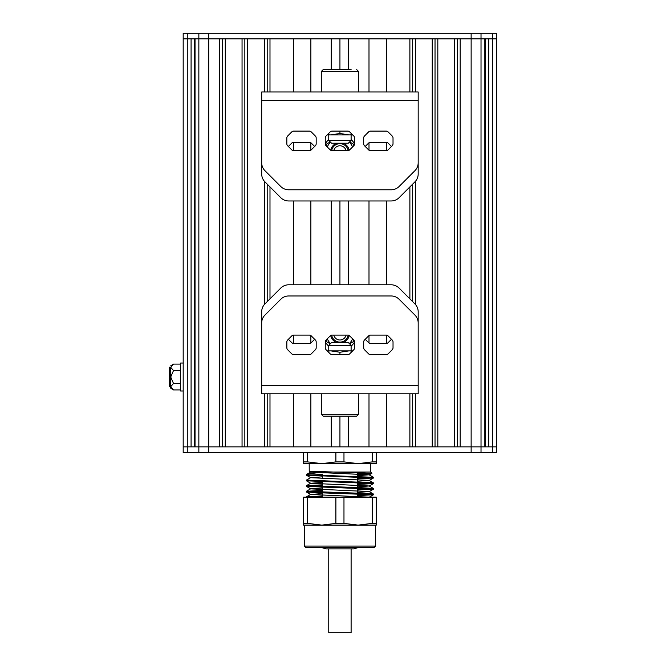 <?xml version="1.0" encoding="UTF-8"?>
<svg xmlns="http://www.w3.org/2000/svg" width="666" height="666" viewBox="0 0 666 666"><rect width="100%" height="100%" fill="white"/><g stroke="black" fill="none" stroke-linecap="round" stroke-linejoin="round"><path stroke-width="1" d="M492.599 33.3L492.599 38.886L488.786 38.886L488.786 446.869L492.599 446.869L492.599 38.886L496.686 38.886L496.686 446.869L492.599 446.869L496.686 446.869L496.686 452.464L183.183 452.464L183.183 446.869L187.271 446.869L183.183 446.869L183.183 38.886L496.686 38.886L496.686 33.3L183.183 33.3L183.183 38.886L183.183 33.3M492.599 452.464L492.599 446.869L187.271 446.869L191.084 446.869L191.084 38.886L187.271 38.886L187.271 33.3M183.183 446.869L183.183 390.984L180.628 390.984L180.628 363.037L183.425 363.037M170.712 386.796L169.314 386.796L169.314 367.232L170.712 367.232M173.385 389.86L170.712 388.186L170.712 367.332C170.712 365.343 170.712 365.343 170.712 367.332L173.501 364.102L170.712 365.834M180.628 389.918L173.501 389.918L170.712 386.688L173.501 383.466L170.712 377.014L173.501 370.562L170.712 367.332M180.628 364.102L173.501 364.102M180.628 383.466L173.501 383.466M180.628 370.562L173.501 370.562M313.42 471.67L310.722 472.102L369.147 474.8L357.401 475.682M322.469 476.814L310.722 477.688L369.147 480.394L357.401 481.268M322.469 482.409L310.722 483.283L369.147 485.98L357.401 486.854M322.469 487.995L310.722 488.869L369.147 491.575L357.401 492.449M322.469 493.581L310.722 494.455L369.164 497.169M308.125 497.169L306.435 496.844L322.469 495.979M357.401 495.005L371.303 494.413M306.402 491.3L306.435 491.983L317.049 492.665L373.468 494.73L373.435 494.047L362.812 493.364L306.402 491.3L322.469 490.384M357.401 489.41L371.303 488.819M306.402 485.705L306.435 486.388L373.468 489.144L373.435 488.461L361.48 487.728L306.402 485.705L322.469 484.798M357.401 483.824L371.303 483.233M306.402 480.119L306.435 480.802L373.468 483.558L373.435 482.875L372.66 482.717L306.402 480.119L310.722 477.597M357.401 478.238L371.303 477.647M322.469 474.467L306.435 475.216L373.468 477.963L373.435 477.281L308.125 474.816L307.209 474.042L322.469 472.102M321.487 472.019L370.671 472.019L370.671 463.636L309.199 463.636L309.232 471.245L371.919 473.268L357.401 473.834M309.049 474.816L308.566 474.85M373.468 477.963L357.401 478.879M373.468 483.558L357.401 484.465M322.469 485.439L308.566 486.03M373.468 489.144L357.401 490.051M322.469 491.025L308.566 491.616M373.468 494.73L357.401 495.646M322.469 496.62L309.049 497.169M307.076 474.142L306.402 474.816L308.125 474.816M303.604 452.464L303.604 461.904L307.65 461.904L307.65 452.464M335.897 452.464L335.897 461.904L343.972 461.904L343.972 452.464M372.219 452.464L372.219 461.904L376.265 461.904L376.265 452.464M303.604 461.904L303.604 463.636L321.77 463.636L335.897 461.904M307.65 461.904L321.77 463.636L358.1 463.636L372.219 461.904M343.972 461.904L358.1 463.636L376.265 463.636L376.265 461.904M357.401 472.718L357.401 476.415M357.401 477.056L357.401 482.001M357.401 482.642L357.401 487.595M357.401 488.236L357.401 493.181M357.401 493.822L357.401 497.169M307.65 497.169L307.65 523.376L303.604 523.376L303.604 497.169L376.265 497.169L376.265 525.116L358.1 525.116L372.219 523.376L372.219 497.169M304.304 546.07L375.566 546.07L375.566 525.116L304.304 525.116L304.304 546.07L305.702 547.469L374.167 547.469L375.566 546.07M303.604 523.376L303.604 525.116L358.1 525.116L343.972 523.376L335.897 523.376L335.897 497.169M376.265 523.376L372.219 523.376M307.65 523.376L321.77 525.116L335.897 523.376M343.972 497.169L343.972 523.376M183.183 363.037L183.183 38.886L187.271 38.886L187.271 452.464M194.206 446.869L194.206 38.886M208.724 452.464L208.724 38.886L219.688 38.886L219.688 446.869L195.038 446.869L195.038 38.886L208.724 38.886L208.724 33.3M222.486 446.869L222.486 38.886M225.283 446.869L225.283 38.886L242.049 38.886L242.049 446.869L225.283 446.869M244.838 446.869L244.838 38.886M264.402 393.781L264.402 446.869L247.635 446.869L247.635 38.886L264.402 38.886L264.402 91.983M264.402 304.487L264.402 181.277M267.199 446.869L267.199 393.781M267.199 301.648L267.199 184.116M267.199 91.983L267.199 38.886M293.548 393.781L293.548 446.869L269.988 446.869L269.988 393.781M269.988 298.851L269.988 186.905M269.988 91.983L269.988 38.886L293.548 38.886L293.548 91.983M293.548 343.473L293.548 335.098M293.548 284.798L293.548 200.966M293.548 150.658L293.548 142.291M331.268 416.133L331.268 446.869L310.872 446.869L310.872 393.781M310.872 342.998L310.872 335.581M310.872 284.798L310.872 200.966M310.872 150.175L310.872 142.774M310.872 91.983L310.872 38.886L331.268 38.886L331.268 69.63M331.268 284.798L331.268 200.966M368.997 393.781L368.997 446.869L348.601 446.869L348.601 416.133M348.601 284.798L348.601 200.966M348.601 69.63L348.601 38.886L368.997 38.886L368.997 91.983M368.997 342.99L368.997 335.589M368.997 284.798L368.997 200.966M368.997 150.183L368.997 142.765M409.881 393.781L409.881 446.869L386.322 446.869L386.322 393.781M386.322 343.473L386.322 335.098M386.322 284.798L386.322 200.966M386.322 150.658L386.322 142.291M386.322 91.983L386.322 38.886L409.881 38.886L409.881 91.983M409.881 298.851L409.881 186.905M412.67 446.869L412.67 393.781M412.67 301.648L412.67 184.116M412.67 91.983L412.67 38.886M415.467 91.983L415.467 38.886L432.234 38.886L432.234 446.869L415.467 446.869L415.467 393.781M415.467 304.487L415.467 181.277M435.031 446.869L435.031 38.886M437.82 446.869L437.82 38.886L454.587 38.886L454.587 446.869L437.82 446.869M457.384 446.869L457.384 38.886M481.018 452.464L481.018 38.886L484.831 38.886L484.831 446.869L460.181 446.869L460.181 38.886L481.018 38.886L481.018 33.3M485.664 446.869L485.664 38.886M321.328 547.469L325.965 548.867L353.904 548.867L358.541 547.469M348.976 548.867L328.754 548.867L328.754 632.7L330.885 632.7M351.107 548.867L351.107 632.7L328.754 632.7M349.7 335.914A2.797 2.797 0 0 0 347.727 335.098L332.159 335.098A2.797 2.797 0 0 0 330.178 335.914L326.09 340.01A2.797 2.797 0 0 0 325.266 341.983L325.266 347.769A2.797 2.797 0 0 0 326.09 349.75L330.178 353.837A2.797 2.797 0 0 0 332.159 354.653L347.727 354.653A2.797 2.797 0 0 0 349.7 353.837L353.788 349.75A2.797 2.797 0 0 0 354.612 347.769L354.612 341.983A2.797 2.797 0 0 0 353.788 340.01L349.7 335.914M311.28 335.914A2.797 2.797 0 0 0 309.299 335.098L293.731 335.098A2.797 2.797 0 0 0 291.758 335.914L287.662 340.01A2.797 2.797 0 0 0 286.846 341.983L286.846 347.769A2.797 2.797 0 0 0 287.662 349.75L291.758 353.837A2.797 2.797 0 0 0 293.731 354.653L309.299 354.653A2.797 2.797 0 0 0 311.28 353.837L315.368 349.75A2.797 2.797 0 0 0 316.184 347.769L316.184 341.983A2.797 2.797 0 0 0 315.368 340.01L311.28 335.914M388.12 335.914A2.797 2.797 0 0 0 386.147 335.098L370.579 335.098A2.797 2.797 0 0 0 368.606 335.914L364.51 340.01A2.797 2.797 0 0 0 363.694 341.983L363.694 347.769A2.797 2.797 0 0 0 364.51 349.75L368.606 353.837A2.797 2.797 0 0 0 370.579 354.653L386.147 354.653A2.797 2.797 0 0 0 388.12 353.837L392.216 349.75A2.797 2.797 0 0 0 393.032 347.769L393.032 341.983A2.797 2.797 0 0 0 392.216 340.01L388.12 335.914M302.397 393.781L377.555 393.781M261.688 393.781L261.688 322.96A11.18 11.18 0 0 1 264.968 315.06L280.769 299.25A11.18 11.18 0 0 1 288.678 295.97L391.192 295.97A11.18 11.18 0 0 1 399.092 299.25L414.901 315.06A11.18 11.18 0 0 1 418.181 322.96L418.181 393.781L262.254 393.781M417.615 393.781L418.181 393.781M351.115 346.203A16.767 16.767 0 0 0 354.603 341.825M325.274 341.825A16.767 16.767 0 0 0 328.754 346.195M348.201 335.14A8.383 8.383 0 0 1 331.676 335.14A8.383 8.383 0 0 0 348.201 335.14M333.808 335.098A6.285 6.285 0 0 0 346.07 335.098M349.192 335.514A9.432 9.432 0 0 1 343.198 342.549M336.68 342.549A9.432 9.432 0 0 1 330.686 335.514M327.306 338.786A13.62 13.62 0 0 0 330.536 343.556M349.334 343.564A13.62 13.62 0 0 0 352.572 338.786M326.315 339.777L326.315 341.566L330.261 343.839M349.617 343.847L353.563 341.566L353.563 339.777M328.754 345.346L331.551 342.549L348.318 342.549L351.115 345.346L328.754 345.346L328.754 350.874M323.168 416.133L321.303 414.269L358.566 414.269L356.701 416.133L323.168 416.133M358.566 393.781L358.566 414.269M352.505 350.874L327.356 350.874M327.214 350.874L352.664 350.874M339.935 354.653L339.935 352.256L349.017 350.874L352.447 351.09M327.422 351.082L330.852 350.874L339.935 352.256M314.652 339.285L311.28 342.657A2.797 2.797 0 0 1 309.299 343.481L293.731 343.481A2.797 2.797 0 0 1 291.758 342.657L288.386 339.285M391.491 339.285L388.12 342.657A2.797 2.797 0 0 1 386.147 343.481L370.579 343.481A2.797 2.797 0 0 1 368.606 342.657L365.226 339.285M418.181 374.217L418.181 311.78A11.18 11.18 0 0 0 414.901 303.879L399.092 288.07A11.18 11.18 0 0 0 391.192 284.798L288.678 284.798A11.18 11.18 0 0 0 280.769 288.07L264.968 303.879A11.18 11.18 0 0 0 261.688 311.78L261.688 374.217M330.17 149.85A2.797 2.797 0 0 0 332.143 150.666L347.71 150.666A2.797 2.797 0 0 0 349.692 149.85L353.779 145.754A2.797 2.797 0 0 0 354.603 143.781L354.603 137.987A2.797 2.797 0 0 0 353.779 136.014L349.692 131.926A2.797 2.797 0 0 0 347.71 131.102L332.143 131.102A2.797 2.797 0 0 0 330.17 131.926L326.074 136.014A2.797 2.797 0 0 0 325.258 137.987L325.258 143.781A2.797 2.797 0 0 0 326.074 145.754L330.17 149.85M368.589 149.85A2.797 2.797 0 0 0 370.571 150.666L386.138 150.666A2.797 2.797 0 0 0 388.111 149.85L392.207 145.754A2.797 2.797 0 0 0 393.023 143.781L393.023 137.987A2.797 2.797 0 0 0 392.207 136.014L388.111 131.926A2.797 2.797 0 0 0 386.138 131.102L370.571 131.102A2.797 2.797 0 0 0 368.589 131.926L364.502 136.014A2.797 2.797 0 0 0 363.678 137.987L363.678 143.781A2.797 2.797 0 0 0 364.502 145.754L368.589 149.85M291.75 149.85A2.797 2.797 0 0 0 293.723 150.666L309.29 150.666A2.797 2.797 0 0 0 311.263 149.85L315.359 145.754A2.797 2.797 0 0 0 316.175 143.781L316.175 137.987A2.797 2.797 0 0 0 315.359 136.014L311.263 131.926A2.797 2.797 0 0 0 309.29 131.102L293.723 131.102A2.797 2.797 0 0 0 291.75 131.926L287.654 136.014A2.797 2.797 0 0 0 286.838 137.987L286.838 143.781A2.797 2.797 0 0 0 287.654 145.754L291.75 149.85M377.472 91.983L302.314 91.983M418.181 91.983L418.181 162.804A11.18 11.18 0 0 1 414.901 170.704L399.092 186.513A11.18 11.18 0 0 1 391.192 189.785L288.678 189.785A11.18 11.18 0 0 1 280.769 186.513L264.968 170.704A11.18 11.18 0 0 1 261.688 162.804L261.688 91.983L417.607 91.983M262.254 91.983L261.688 91.983M328.754 139.56A16.767 16.767 0 0 0 325.266 143.939M354.595 143.939A16.767 16.767 0 0 0 351.115 139.569M331.668 150.624A8.383 8.383 0 0 1 348.185 150.624A8.383 8.383 0 0 0 331.668 150.624M346.062 150.666A6.285 6.285 0 0 0 333.799 150.666M330.677 150.25A9.432 9.432 0 0 1 336.663 143.215M343.19 143.215A9.432 9.432 0 0 1 349.184 150.25M352.564 146.97A13.62 13.62 0 0 0 349.325 142.199M330.536 142.199A13.62 13.62 0 0 0 327.297 146.97M353.554 145.987L353.554 144.197L349.608 141.925M330.253 141.916L326.307 144.197L326.307 145.987M351.115 140.418L348.318 143.215L331.551 143.215L328.754 140.418L351.115 140.418L351.115 134.882M356.701 69.63L358.566 71.487L321.303 71.487L323.168 69.63L351.115 69.63M339.935 38.886L339.935 69.63L323.168 69.63M321.303 91.983L321.303 71.487M327.356 134.882L352.505 134.882M352.655 134.882L327.206 134.882M339.935 131.102L339.935 133.508L330.852 134.882L327.414 134.674M352.439 134.674L349.017 134.882L339.935 133.508M365.218 146.47L368.589 143.098A2.797 2.797 0 0 1 370.571 142.283L386.138 142.283A2.797 2.797 0 0 1 388.111 143.098L391.483 146.47M288.37 146.47L291.75 143.098A2.797 2.797 0 0 1 293.723 142.283L309.29 142.283A2.797 2.797 0 0 1 311.263 143.098L314.643 146.47M261.688 111.547L261.688 173.976A11.18 11.18 0 0 0 264.968 181.885L280.769 197.694A11.18 11.18 0 0 0 288.678 200.966L391.192 200.966A11.18 11.18 0 0 0 399.092 197.694L414.901 181.885A11.18 11.18 0 0 0 418.181 173.976L418.181 111.547M198.851 33.3L198.851 452.464M471.137 33.3L471.137 452.464M339.935 446.869L339.935 416.133M339.935 284.798L339.935 200.966M496.686 446.869L496.686 38.886L496.686 446.869M261.688 385.398L418.181 385.398M418.181 100.366L261.688 100.366M310.722 472.011L307.209 474.042M369.147 474.8L373.435 477.281M369.147 480.394L373.435 482.875M310.722 483.191L306.435 485.664M369.147 485.98L373.435 488.461M310.722 488.777L306.435 491.258M369.147 491.566L373.435 494.047M310.722 494.363L306.435 496.844M309.232 471.245L310.722 472.102M370.671 472.019L371.919 473.268L369.147 474.9M306.435 475.216L310.722 477.688M373.435 478.005L369.147 480.486M306.435 480.802L310.722 483.283M373.435 483.599L369.147 486.072M306.435 486.388L310.722 488.869M373.435 489.185L369.147 491.666M306.435 491.983L310.722 494.455M373.435 494.771L369.147 497.252M322.469 472.044L322.469 472.885M322.469 476.082L322.469 478.471M322.469 481.668L322.469 484.065M322.469 487.262L322.469 492.207M322.469 492.848L322.469 495.238M351.115 345.346L351.115 350.874M321.303 393.781L321.303 414.269M328.754 140.418L328.754 134.882M358.566 91.983L358.566 71.487"/></g></svg>
